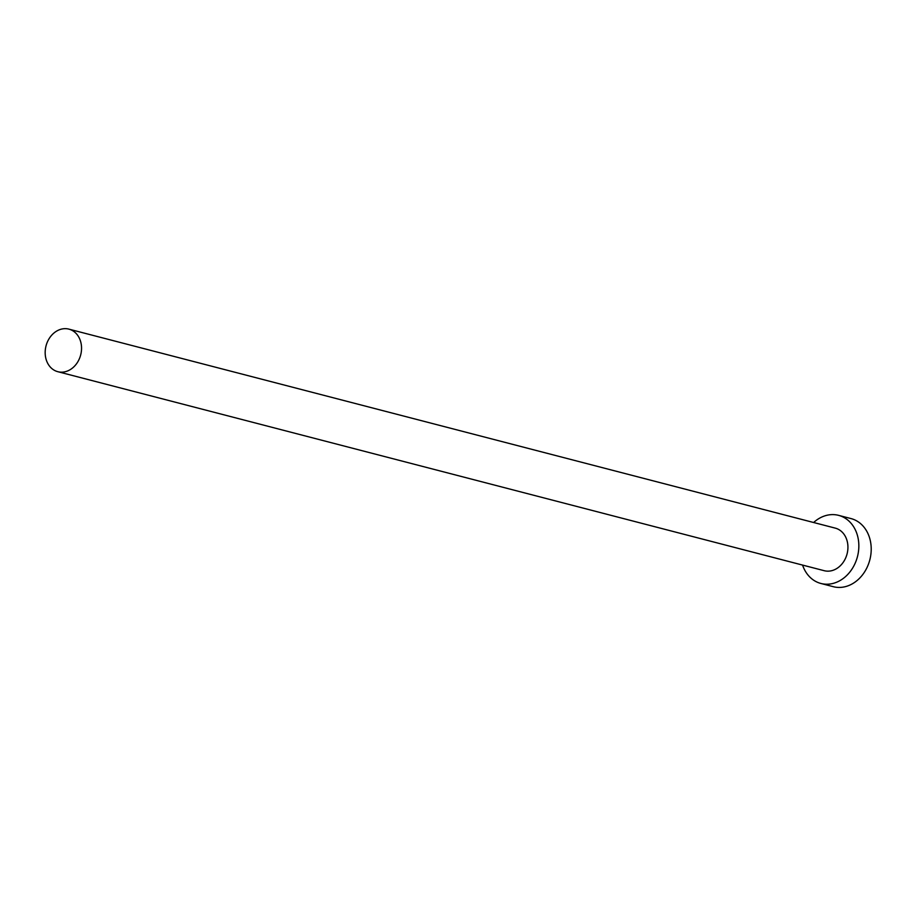 <?xml version="1.0" encoding="UTF-8"?>
<svg xmlns="http://www.w3.org/2000/svg" width="916" height="916" viewBox="0 0 916 916"><rect width="100%" height="100%" fill="white"/><g stroke="black" fill="none" stroke-linecap="round" stroke-linejoin="round"><path stroke-width="1.37" d="M59.391 372.022A21.995 17.908 -75.4 0 0 80.917 353.965A21.995 17.908 -75.4 0 0 68.883 329.13A21.995 17.908 -75.4 0 0 67.326 328.81A21.995 17.908 -75.4 0 0 45.8 346.866A21.995 17.908 -75.4 0 0 57.834 371.701A21.995 17.908 -75.4 0 0 59.391 372.022M57.834 371.701L824.217 570.702A21.995 17.908 -75.4 0 0 825.785 571.011A21.995 17.908 -75.4 0 0 847.3 552.966A21.995 17.908 -75.4 0 0 835.278 528.131L68.883 329.13M802.576 565.08A35.186 28.648 -75.4 0 0 820.908 583.469A35.186 28.648 -75.4 0 0 823.404 583.973A35.186 28.648 -75.4 0 0 857.834 555.085A35.186 28.648 -75.4 0 0 838.587 515.353A35.186 28.648 -75.4 0 0 836.09 514.849A35.186 28.648 -75.4 0 0 813.626 522.509M820.908 583.469L833.262 586.675A35.186 28.648 -75.4 0 0 835.758 587.19A35.186 28.648 -75.4 0 0 870.2 558.302A35.186 28.648 -75.4 0 0 850.953 518.559L838.587 515.353"/></g></svg>
